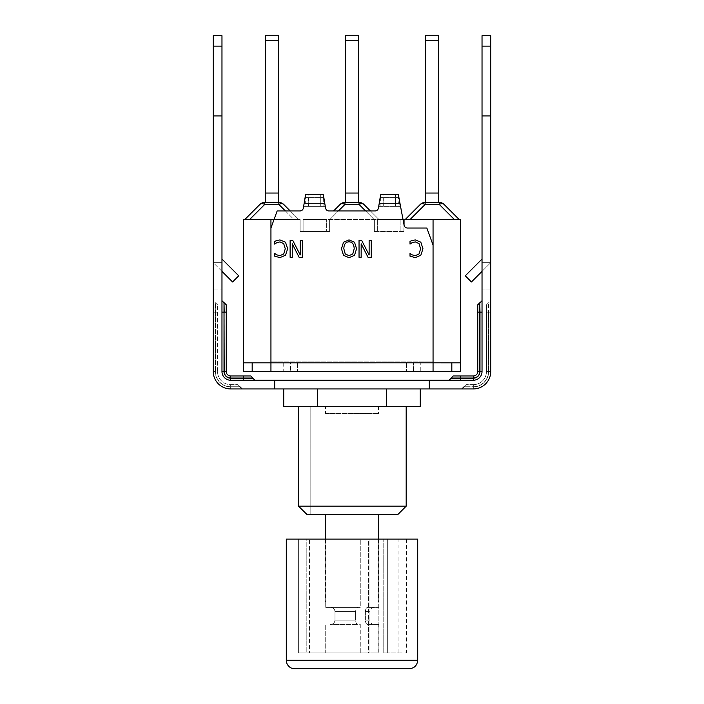 <?xml version="1.0" encoding="UTF-8"?>
<svg xmlns="http://www.w3.org/2000/svg" width="704" height="704" viewBox="0 0 704 704"><rect width="100%" height="100%" fill="white"/><g stroke="black" fill="none" stroke-linecap="round" stroke-linejoin="round"><path stroke-width="0.53" stroke-dasharray="3.52 2.64" d="M367.602 624.43C366.282 624.21 365.534 622.785 365.385 620.162C365.534 622.785 366.282 624.21 367.602 624.43L374.185 624.43L367.602 624.43M370.014 624.43L378.875 624.43L370.014 624.43L370.014 652.934L378.162 652.934L378.162 539.114L368.412 539.114L378.162 539.114L378.162 652.934L360.263 652.934L360.263 624.43L330.546 624.43C333.194 624.21 334.682 622.785 334.99 620.162C334.682 622.785 333.194 624.21 330.546 624.43L357.852 624.43C356.523 624.21 355.784 622.785 355.626 620.162C355.784 622.785 356.523 624.21 357.852 624.43L360.263 624.43L360.263 652.934L325.723 652.934L325.723 624.43L325.723 652.934L368.412 652.934L368.412 539.114L360.263 539.114L368.412 539.114L368.412 652.934L378.162 652.934L370.014 652.934L370.014 624.43M365.385 611.635L365.385 620.162L369.917 620.162L365.385 620.162L365.385 611.635C365.534 609.013 366.282 607.587 367.602 607.367C366.282 607.587 365.534 609.013 365.385 611.635L369.917 611.635L365.385 611.635M367.602 607.367L370.014 607.367L370.014 539.114L370.014 607.367L367.602 607.367L374.185 607.367L367.602 607.367M334.99 611.635C334.682 609.013 333.194 607.587 330.546 607.367L357.852 607.367C356.523 607.587 355.784 609.013 355.626 611.635C355.784 609.013 356.523 607.587 357.852 607.367L325.723 607.367L325.723 539.114L360.263 539.114L325.723 539.114L325.723 607.367L360.263 607.367L330.546 607.367C333.194 607.587 334.682 609.013 334.99 611.635L334.99 620.162L355.626 620.162L334.99 620.162L334.99 611.635L355.626 611.635L355.626 620.162L355.626 611.635L334.99 611.635M360.263 607.367L357.852 607.367L360.263 607.367L360.263 539.114L360.263 607.367M309.426 652.934L325.723 652.934L309.426 652.934L309.426 539.114L309.426 652.934M370.014 607.367L378.875 607.367L370.014 607.367M369.952 652.934L369.952 539.114L369.952 652.934L298.364 652.934L306.205 652.934L306.205 539.114L298.364 539.114L298.364 652.934L298.364 539.114L369.952 539.114L306.205 539.114L306.205 652.934L298.364 652.934L369.952 652.934M366.027 652.934L366.027 539.114L366.027 652.934L306.205 652.934L366.027 652.934M387.684 652.934L387.684 539.114L387.684 652.934L383.768 652.934L406.604 652.934L387.684 652.934M383.768 652.934L383.768 539.114L398.93 539.114L383.768 539.114L383.768 652.934L398.93 652.934L383.768 652.934M370.014 652.934L378.875 652.934L370.014 652.934M369.952 539.114L298.364 539.114L369.952 539.114M387.684 539.114L406.604 539.114L387.684 539.114M417.701 539.114L286.299 539.114M404.043 224.998L403.876 231.44L404.043 219.498L400.884 219.498L402.952 219.498M274.05 219.498L270.943 219.498L270.943 228.026L277.156 210.962L274.05 219.498L300.124 219.498L274.05 219.498L270.943 228.026L270.943 362.815L270.943 228.026L277.156 210.962L299.957 210.962A3.414 3.414 0 0 0 303.301 208.217L303.67 206.36L325.248 206.36L325.618 208.217A3.414 3.414 0 0 0 328.962 210.962L375.038 210.962A3.414 3.414 0 0 0 378.382 208.217L378.752 206.36L400.33 206.36L404.105 225.28A3.414 3.414 0 0 0 407.449 228.026A3.414 3.414 0 0 1 404.105 225.28A3.414 3.414 0 0 0 407.449 228.026L426.844 228.026L407.449 228.026L426.844 228.026L433.057 245.089L426.844 228.026L433.057 245.089L433.057 371.369L433.057 362.833L433.057 371.369L460.354 371.369L460.354 362.833L433.057 362.833L433.057 219.498L404.043 219.498M299.957 210.962L277.156 210.962L299.957 210.962A3.414 3.414 0 0 0 303.301 208.217L304.286 203.28L305.677 203.113L305.677 194.586L323.242 194.586L323.242 203.113L324.632 203.28L325.618 208.217A3.414 3.414 0 0 0 328.962 210.962L375.038 210.962A3.414 3.414 0 0 0 378.382 208.217L378.752 206.36L400.33 206.36L403.876 224.136L399.714 203.28L379.368 203.28L380.758 203.113L380.758 194.586L398.323 194.586L398.323 203.113L399.714 203.28M252.173 362.833L243.646 362.833L243.646 219.498L270.943 219.498L270.943 371.369L270.943 362.833L252.173 362.833L252.173 371.369L270.943 371.369L270.943 362.815L243.646 362.833L270.943 362.833L270.943 361.108L270.943 362.815L451.827 362.833L451.827 371.369M290.118 257.303L290.118 240.24L292.67 240.24L300.221 254.954L300.221 240.24L302.333 240.24L302.333 257.303L299.112 257.303L292.239 243.795L292.239 257.303L290.118 257.303M345.224 253.933L348.999 255.702L352.792 253.933L354.191 248.767C354.033 244.218 352.308 241.912 348.999 241.842C345.699 241.912 343.983 244.218 343.834 248.767L345.224 253.933M349.017 257.664L343.517 255.35L341.466 248.767L343.517 242.202L349.017 239.879L354.517 242.202L356.55 248.767L354.508 255.35L349.017 257.664M412.28 240.434L415.325 239.932L420.816 242.176L422.954 248.758L420.825 255.253L415.281 257.611L410.018 256.168L410.018 253.431L412.113 254.857L415.298 255.675L419.074 253.915L420.596 248.758L419.021 243.602L415.298 241.894L411.99 242.739L410.018 244.112L410.018 241.402L412.28 240.434M359.04 257.303L359.04 240.24L361.583 240.24L369.134 254.954L369.134 240.24L371.254 240.24L371.254 257.303L368.034 257.303L361.161 243.795L361.161 257.303L359.04 257.303M276.954 240.434L279.998 239.932L285.49 242.176L287.637 248.758L285.507 255.253L279.954 257.611L274.692 256.168L274.692 253.431L276.795 254.857L279.972 255.675L283.747 253.915L285.27 248.758L283.694 243.602L279.972 241.894L276.663 242.739L274.692 244.112L274.692 241.402L276.954 240.434M308.598 203.113L323.242 203.113L305.677 203.113L308.598 203.113L308.598 194.586M383.689 203.113L398.323 203.113L380.758 203.113L383.689 203.113L383.689 194.586M328.962 210.962L375.038 210.962A3.414 3.414 0 0 0 378.382 208.217L379.368 203.28M374.361 231.44L403.876 231.44L374.361 231.44L374.361 219.498L374.361 231.44L377.344 231.44L374.361 231.44M329.639 219.498L374.361 219.498L329.639 219.498L329.639 231.44L329.639 219.498L327.193 219.498L376.807 219.498L329.639 219.498M300.124 231.44L329.639 231.44L300.124 231.44L300.124 219.498L300.124 231.44L329.639 231.44L300.124 231.44M303.301 208.217L303.67 206.36L325.248 206.36L325.618 208.217M451.827 362.833L433.057 362.833L433.057 361.108L270.943 361.108L433.057 361.108L433.057 362.833L270.943 362.833L270.943 361.108L270.943 362.833L433.057 362.833L270.943 362.833L433.057 362.833L433.057 361.108L433.057 362.815L270.943 362.815L433.057 362.815L433.057 245.089M243.646 362.833L243.646 371.369L252.173 371.369M283.738 362.833L283.738 371.369L420.262 371.369L283.738 371.369L290.594 371.369L290.594 362.833L297.502 362.833L290.594 362.833L290.594 371.369M413.406 371.369L413.406 362.833L413.406 371.369L420.262 371.369L420.262 362.833L297.502 362.833L420.262 362.833M304.867 197.85L305.061 206.184L303.67 206.36M325.248 206.36L323.858 206.184L324.016 197.815M320.311 206.184L305.061 206.184L323.858 206.184L320.311 206.184L320.311 197.657L323.858 197.657L305.061 197.657L320.311 197.657M379.949 197.85L380.142 206.184L378.752 206.36M400.33 206.36L398.939 206.184L399.106 197.815M395.402 206.184L380.142 206.184L398.939 206.184L395.402 206.184L395.402 197.657L398.939 197.657L380.142 197.657L395.402 197.657M303.116 219.498L325.037 219.498L303.116 219.498L303.116 231.44L303.116 219.498M285.402 210.962L293.929 219.498L298.76 219.498L244.834 219.498L293.929 219.498L278.863 204.433L278.863 202.435A6.829 6.829 0 0 1 283.694 204.433A6.829 3.942 -45 0 0 278.863 204.433L264.73 204.433A6.829 3.942 45 0 0 259.899 204.433A6.829 6.829 0 0 1 264.73 202.435L278.863 202.435M270.943 219.498L270.943 228.026M376.807 219.498L378.963 219.498L376.807 219.498M403.876 231.44L377.344 231.44L403.876 231.44M265.311 35.2L278.282 35.2L278.282 40.322L265.311 40.322L265.311 35.2M278.282 202.435L265.311 202.435L278.282 202.435L278.282 40.322M265.311 202.435L265.311 193.046L278.282 193.046L265.311 193.046L265.311 40.322M298.76 219.498L290.224 210.962L298.76 219.498M244.834 219.498L259.899 204.433M265.311 193.046L278.282 193.046M326.656 219.498L325.037 219.498L327.193 219.498L325.037 219.498L326.656 219.498L326.656 231.44L326.656 219.498M345.514 35.2L358.486 35.2L358.486 40.322L345.514 40.322L345.514 35.2M358.486 202.435L345.514 202.435L358.486 202.435L358.486 40.322M345.514 202.435L345.514 193.046L358.486 193.046L345.514 193.046L345.514 40.322M344.934 202.435L344.934 204.433A6.829 3.942 45 0 0 340.102 204.433A6.829 6.829 0 0 1 344.934 202.435L359.066 202.435A6.829 6.829 0 0 1 363.898 204.433A6.829 3.942 -45 0 0 359.066 204.433L359.066 202.435M370.427 210.962L378.963 219.498L370.427 210.962M333.573 210.962L340.102 204.433M345.514 193.046L358.486 193.046M425.718 35.2L438.689 35.2L438.689 40.322L425.718 40.322L425.718 35.2M438.689 202.435L425.718 202.435L438.689 202.435L438.689 40.322M425.718 202.435L425.718 193.046L438.689 193.046L425.718 193.046L425.718 40.322M425.718 193.046L438.689 193.046M439.27 202.435A6.829 6.829 0 0 1 444.101 204.433A6.829 3.942 -45 0 0 439.27 204.433L439.27 202.435L425.137 202.435L425.137 204.433A6.829 3.942 45 0 0 420.306 204.433L405.24 219.498L410.071 219.498L405.24 219.498M454.335 219.498L410.071 219.498L454.335 219.498L439.27 204.433L425.137 204.433L410.071 219.498M378.963 219.498L400.884 219.498L378.963 219.498M460.354 362.833L460.354 219.498L433.057 219.498M311.045 388.942L429.299 388.942L429.299 380.239L274.701 380.239L274.701 388.942L230.674 388.942A17.406 17.406 0 0 1 213.268 371.536L213.268 115.914L221.971 115.914L221.971 371.536A8.703 8.703 0 0 0 230.674 380.239A8.703 8.703 0 0 1 221.971 371.536L221.971 312.154L221.971 371.536A8.703 8.703 0 0 0 230.674 380.239L274.701 380.239L274.701 388.942L392.955 388.942L311.045 388.942M242.106 388.942L230.674 388.942A17.406 17.406 0 0 1 213.268 371.536A17.406 17.406 0 0 0 230.674 388.942L230.674 386.725L240.055 386.725L230.674 386.725L240.055 386.901L230.674 386.901L230.674 388.942M490.732 312.154L488.682 312.154L488.682 371.536L490.732 371.536A17.406 17.406 0 0 1 473.326 388.942L473.326 386.901A15.356 15.356 0 0 0 488.682 371.536L488.682 312.154L490.732 312.154L490.732 300.722L490.732 371.536A17.406 17.406 0 0 1 473.326 388.942L429.299 388.942L429.299 380.239L473.326 380.239A8.703 8.703 0 0 0 482.029 371.536L482.029 46.121L482.029 115.914L490.732 115.914L490.732 371.536A17.406 17.406 0 0 1 473.326 388.942L461.894 388.942M274.701 388.942L274.701 380.239M429.299 388.942L429.299 380.239M490.732 35.71L490.732 115.914L490.732 35.71L490.732 115.914L482.029 115.914L490.732 115.914L482.029 115.914L482.029 35.71M482.029 271.374L490.732 262.671L490.732 289.969L490.732 262.671L471.425 281.978L465.274 275.818L482.029 259.063L482.029 262.671L490.732 262.671L482.029 262.671L482.029 259.063M482.029 312.154L482.029 300.722L482.029 312.154L479.978 312.154L479.978 302.773M482.029 262.671L482.029 289.969L482.029 262.671L490.732 262.671L482.029 262.671M490.732 289.969L482.029 289.969L490.732 289.969M473.326 384.674L465.986 384.674L473.326 384.674A13.138 13.138 0 0 0 486.464 371.536A13.138 13.138 0 0 1 473.326 384.674L473.326 386.725L463.945 386.725L473.326 386.901L463.945 386.901L473.326 386.901L473.326 384.674A13.138 13.138 0 0 0 486.464 371.536L486.464 304.814L486.464 371.536L488.514 371.536L486.464 371.536M490.732 115.914L482.029 115.914M453.191 375.971L473.326 375.971A4.435 4.435 0 0 0 477.761 371.536L479.811 371.536L479.811 312.154L477.761 312.154M482.029 371.536A8.703 8.703 0 0 1 473.326 380.239A8.703 8.703 0 0 0 482.029 371.536L479.978 371.536L479.811 302.773M243.47 380.239L230.674 380.239L254.901 380.239L243.47 380.239L243.47 378.198L252.859 378.198M221.971 271.374L213.268 262.671L221.971 262.671L221.971 259.063L221.971 262.671L213.268 262.671L221.971 262.671L221.971 289.969L221.971 262.671L213.268 262.671L232.575 281.978L238.726 275.818L221.971 259.063M213.268 289.969L213.268 262.671L213.268 289.969L221.971 289.969L213.268 289.969M230.674 384.674L238.014 384.674L230.674 384.674A13.138 13.138 0 0 1 217.536 371.536A13.138 13.138 0 0 0 230.674 384.674L230.674 386.725L230.674 384.674M221.971 35.71L221.971 115.914L213.268 115.914L221.971 115.914L221.971 35.71L221.971 115.914L213.268 115.914L221.971 115.914M213.268 35.71L213.268 115.914M252.859 378.022L230.674 378.022A6.486 6.486 0 0 1 224.189 371.536L226.239 371.536A4.435 4.435 0 0 0 230.674 375.971L250.809 375.971M213.268 371.536L215.318 371.536A15.356 15.356 0 0 0 230.674 386.901A15.356 15.356 0 0 1 215.318 371.536L213.268 371.536L213.268 300.722L213.268 312.154L215.486 312.154L215.486 371.536A15.189 15.189 0 0 0 230.674 386.725A15.189 15.189 0 0 1 215.486 371.536L217.536 371.536L217.536 304.814L217.536 371.536L215.486 371.536L215.486 312.154L217.536 312.154L215.486 312.154L215.486 302.773L215.318 371.536L215.318 302.773L215.318 312.154L213.268 312.154M221.971 312.154L221.971 300.722L221.971 312.154L224.022 312.154L224.022 371.536A6.653 6.653 0 0 0 230.674 378.198L243.47 378.198L243.47 375.971M352 602.078L378.453 602.078L352 602.078M352 514.712L378.453 514.712L352 514.712M397.646 514.712L307.19 514.712L310.807 514.712L307.19 514.712L298.522 506.176L406.182 506.176M310.807 514.712L310.807 406.349L298.522 406.349L310.807 406.349L310.807 514.712M298.522 406.349L406.182 406.349L298.522 406.349M420.262 406.349L283.738 406.349M317.46 388.942L317.46 406.349M386.54 388.942L386.54 406.349M325.547 406.349L378.453 406.349L325.547 406.349L325.547 413.521L378.453 413.521L325.547 413.521M286.299 660.264L417.701 660.264M320.311 203.113L320.311 194.586M395.402 203.113L395.402 194.586M324.632 203.28L304.286 203.28M297.502 362.833L297.502 371.369L297.502 362.833M406.498 362.833L406.498 371.369L406.498 362.833M308.598 206.184L308.598 197.657M383.689 206.184L383.689 197.657M377.344 219.498L377.344 231.44L377.344 219.498M400.884 219.498L400.884 231.44L400.884 219.498M264.73 202.435L264.73 204.433L249.665 219.498M365.605 210.962L374.132 219.498L359.066 204.433L344.934 204.433L329.868 219.498L338.395 210.962M473.326 388.942L473.326 386.901A15.356 15.356 0 0 0 488.682 371.536L490.732 371.536M490.732 46.121L482.029 46.121M473.326 386.725A15.189 15.189 0 0 0 488.514 371.536A15.189 15.189 0 0 1 473.326 386.725M488.514 312.154L488.514 371.536L488.514 302.773L488.514 312.154L486.464 312.154L488.514 312.154M473.326 375.971L473.326 378.022L460.53 378.022L460.53 375.971M460.53 380.239L460.53 378.022L451.141 378.022M451.141 378.198L473.326 378.198L473.326 380.239M473.326 378.198A6.653 6.653 0 0 0 479.978 371.536M213.268 46.121L221.971 46.121M230.674 378.022L230.674 375.971M230.674 380.239L230.674 378.198M224.022 371.536L221.971 371.536M224.022 302.773L224.022 312.154L224.189 302.773M224.189 371.536L224.189 312.154L226.239 312.154M374.185 607.367C371.571 607.649 370.146 609.066 369.917 611.635L369.917 620.162C370.172 622.758 371.589 624.184 374.185 624.43M378.875 607.367L378.875 539.114M378.875 652.934L378.875 624.43M398.93 652.934L398.93 539.114M406.604 539.114L406.604 652.934M486.464 304.814L490.732 300.722M465.986 384.674L463.945 386.901M240.055 386.901L238.014 384.674M217.536 304.814L213.268 300.722M325.547 539.114L325.547 602.078M378.453 539.114L378.453 602.078M378.453 406.349L378.453 413.521"/><path stroke-width="1.06" d="M286.299 660.264L286.299 539.114L417.701 539.114L417.701 660.264L286.299 660.264A8.536 8.536 0 0 0 294.835 668.8L409.165 668.8L294.835 668.8M270.943 228.026L277.156 210.962L299.957 210.962A3.414 3.414 0 0 0 303.301 208.217L305.677 194.586L323.242 194.586L325.618 208.217A3.414 3.414 0 0 0 328.962 210.962L375.038 210.962A3.414 3.414 0 0 0 378.382 208.217L380.758 194.586L398.323 194.586L404.105 225.28A3.414 3.414 0 0 0 407.449 228.026L426.844 228.026L433.057 245.089M402.952 219.498L433.057 219.498L433.057 371.369L270.943 371.369L270.943 219.498L274.05 219.498M290.118 257.303L290.118 240.24L292.67 240.24L300.221 254.954L300.221 240.24L302.333 240.24L302.333 257.303L299.112 257.303L292.239 243.795L292.239 257.303L290.118 257.303M345.224 253.933L348.999 255.702L352.792 253.933L354.191 248.767C354.033 244.218 352.308 241.912 348.999 241.842C345.699 241.912 343.983 244.218 343.834 248.767L345.224 253.933M349.017 257.664L343.517 255.35L341.466 248.767L343.517 242.202L349.017 239.879L354.517 242.202L356.55 248.767L354.508 255.35L349.017 257.664M412.28 240.434L415.325 239.932L420.816 242.176L422.954 248.758L420.825 255.253L415.281 257.611L410.018 256.168L410.018 253.431L412.113 254.857L415.298 255.675L419.074 253.915L420.596 248.758L419.021 243.602L415.298 241.894L411.99 242.739L410.018 244.112L410.018 241.402L412.28 240.434M359.04 257.303L359.04 240.24L361.583 240.24L369.134 254.954L369.134 240.24L371.254 240.24L371.254 257.303L368.034 257.303L361.161 243.795L361.161 257.303L359.04 257.303M276.954 240.434L279.998 239.932L285.49 242.176L287.637 248.758L285.507 255.253L279.954 257.611L274.692 256.168L274.692 253.431L276.795 254.857L279.972 255.675L283.747 253.915L285.27 248.758L283.694 243.602L279.972 241.894L276.663 242.739L274.692 244.112L274.692 241.402L276.954 240.434M451.827 362.833L451.827 371.369L420.262 371.369M325.618 208.217A3.414 3.414 0 0 0 328.962 210.962M299.957 210.962A3.414 3.414 0 0 0 303.301 208.217M252.173 362.833L252.173 371.369L243.646 371.369L243.646 362.833L433.057 362.815L460.354 362.833L460.354 371.369L451.827 371.369M283.738 371.369L252.173 371.369M290.594 371.369L413.406 371.369M305.061 197.657L303.67 206.36M325.248 206.36L323.858 197.657M380.142 197.657L378.752 206.36M400.33 206.36L398.939 197.657M243.646 362.833L243.646 219.498L270.943 219.498M404.043 219.498L404.043 224.998M265.311 35.2L265.311 40.322L278.282 40.322L278.282 35.2L265.311 35.2M278.282 202.435L278.282 40.322M278.282 193.046L265.311 193.046L265.311 40.322M278.863 202.435L278.863 204.433A6.829 3.942 -45 0 1 283.694 204.433A6.829 6.829 0 0 0 278.863 202.435L264.73 202.435A6.829 6.829 0 0 0 259.899 204.433A6.829 3.942 45 0 1 264.73 204.433L264.73 202.435M259.899 204.433L244.834 219.498M290.224 210.962L283.694 204.433L290.224 210.962M265.311 202.435L265.311 193.046M345.514 35.2L345.514 40.322L358.486 40.322L358.486 35.2L345.514 35.2M358.486 202.435L358.486 40.322M358.486 193.046L345.514 193.046L345.514 40.322M340.102 204.433A6.829 3.942 45 0 1 344.934 204.433L344.934 202.435A6.829 6.829 0 0 0 340.102 204.433L333.573 210.962M359.066 202.435L359.066 204.433A6.829 3.942 -45 0 1 363.898 204.433A6.829 6.829 0 0 0 359.066 202.435L344.934 202.435M363.898 204.433L370.427 210.962L363.898 204.433M345.514 202.435L345.514 193.046M425.718 35.2L425.718 40.322L438.689 40.322L438.689 35.2L425.718 35.2M438.689 202.435L438.689 40.322M438.689 193.046L425.718 193.046L425.718 40.322M405.24 219.498L420.306 204.433A6.829 3.942 45 0 1 425.137 204.433L425.137 202.435A6.829 6.829 0 0 0 420.306 204.433A6.829 6.829 0 0 1 425.137 202.435L439.27 202.435L439.27 204.433A6.829 3.942 -45 0 1 444.101 204.433A6.829 6.829 0 0 0 439.27 202.435M444.101 204.433L459.166 219.498L444.101 204.433M425.718 202.435L425.718 193.046M433.057 219.498L460.354 219.498L460.354 362.833M429.299 388.942L274.701 388.942L274.701 380.239L429.299 380.239L429.299 388.942L473.326 388.942A17.406 17.406 0 0 0 490.732 371.536L490.732 115.914L482.029 115.914L482.029 371.536L479.978 371.536A6.653 6.653 0 0 1 473.326 378.198L451.141 378.198L449.099 380.239M240.055 386.901L242.106 388.942L230.674 388.942L274.701 388.942M463.945 386.901L461.894 388.942L473.326 388.942M274.701 380.239L230.674 380.239A8.703 8.703 0 0 1 221.971 371.536L221.971 35.71L213.268 35.71L221.971 35.71M230.674 388.942A17.406 17.406 0 0 1 213.268 371.536L213.268 115.914L221.971 115.914M429.299 380.239L473.326 380.239A8.703 8.703 0 0 0 482.029 371.536M490.732 371.536L490.732 312.154M490.732 115.914L490.732 35.71L482.029 35.71L490.732 35.71M482.029 259.063L465.274 275.818L471.425 281.978L482.029 271.374M482.029 115.914L482.029 35.71M460.53 375.971L453.191 375.971L451.141 378.022L460.53 378.022L460.53 375.971L473.326 375.971A4.435 4.435 0 0 0 477.761 371.536L477.761 304.814L477.761 371.536L479.811 371.536A6.486 6.486 0 0 1 473.326 378.022L473.326 375.971M221.971 259.063L238.726 275.818L232.575 281.978L221.971 271.374M213.268 115.914L213.268 35.71M250.809 375.971L230.674 375.971A4.435 4.435 0 0 1 226.239 371.536L226.239 304.814L226.239 371.536L224.189 371.536A6.486 6.486 0 0 0 230.674 378.022L252.859 378.022L250.809 375.971M213.268 312.154L213.268 371.536M298.522 506.176L298.522 406.349L298.522 506.176L307.19 514.712L397.646 514.712L406.182 506.176L298.522 506.176M283.738 388.942L283.738 406.349L420.262 406.349L420.262 388.942M317.46 388.942L317.46 406.349M386.54 388.942L386.54 406.349M399.714 203.28L379.368 203.28M324.632 203.28L304.286 203.28M249.665 219.498L264.73 204.433L278.863 204.433L285.402 210.962M338.395 210.962L344.934 204.433L359.066 204.433L365.605 210.962M410.071 219.498L425.137 204.433L439.27 204.433L454.335 219.498M490.732 46.121L482.029 46.121M460.53 380.239L460.53 378.022L473.326 378.022A6.486 6.486 0 0 0 479.811 371.536L479.811 302.773L479.978 312.154L482.029 312.154M473.326 380.239L473.326 378.198M477.761 312.154L479.978 312.154L479.978 371.536M213.268 46.121L221.971 46.121M243.47 375.971L243.47 378.198L230.674 378.198A6.653 6.653 0 0 1 224.022 371.536L224.022 312.154L224.189 371.536M230.674 375.971L230.674 378.022M254.901 380.239L252.859 378.198L243.47 378.198L243.47 380.239M230.674 378.198L230.674 380.239M221.971 371.536L224.022 371.536M221.971 300.722L224.022 302.773L224.022 312.154L221.971 312.154M224.022 302.773L224.189 312.154L226.239 312.154M417.701 660.264C417.19 665.447 414.348 668.29 409.165 668.8M479.978 302.773L482.029 300.722M479.811 302.773L477.761 304.814M224.189 302.773L226.239 304.814M325.547 514.712L325.547 539.114M378.453 514.712L378.453 539.114M406.182 406.349L406.182 506.176"/></g></svg>
